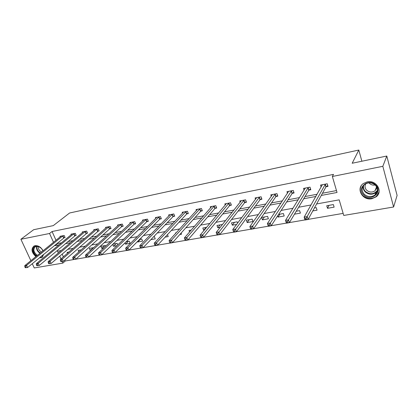 <?xml version="1.0" encoding="UTF-8"?>
<svg xmlns="http://www.w3.org/2000/svg" width="418" height="418" viewBox="0 0 418 418"><rect width="100%" height="100%" fill="white"/><g stroke="black" fill="none" stroke-linecap="round" stroke-linejoin="round"><path stroke-width="0.63" d="M35.911 256.61C31.543 252.556 30.885 249.044 33.936 246.082L35.06 245.685C38.372 245.444 41.048 247.148 43.091 250.784M43.806 254.212L41.904 257.493L39.25 257.958M367.203 181.861C376.383 179.656 383.442 191.69 376.08 196.873L371.848 198.738C362.605 200.818 355.702 188.701 363.284 183.565L367.203 181.861M30.88 260.696L20.9 239.268L33.659 229.712L53.274 225.621L69.597 212.997L358.801 150.041L352.186 163.245L386.791 156.029L397.1 195.436L393.61 206.988L343.748 215.448L339.186 199.841L316.604 203.958M64.832 260.038L65.26 260.994L73.584 259.568M75.846 259.181L86.333 257.383M88.632 256.992L99.395 255.147M101.736 254.745L112.797 252.848M115.18 252.441L126.544 250.497M128.969 250.079L140.652 248.078M143.123 247.655L155.135 245.596M157.649 245.167L170.011 243.046M172.571 242.607L185.289 240.428M187.896 239.984L200.985 237.737M203.65 237.283L217.109 234.979M219.842 234.508L233.693 232.136M236.494 231.656L250.753 229.21M253.632 228.719L268.314 226.201M271.272 225.694L286.398 223.102M289.434 222.585L305.025 219.91M308.144 219.377L343.141 213.379M65.26 260.994L62.857 263.11L34.26 267.959L32.27 263.685M361.873 161.228L358.801 150.041M60.631 250.643L60.767 250.946M62.146 254.034L63.39 256.814M333.371 204.569L326.735 205.755L327.503 208.31L334.128 207.135L333.371 204.569M312.784 210.923L317.037 210.17L316.269 207.636L314.404 207.971M294.476 214.173L300.401 213.123L299.617 210.625L296.237 211.231M277.662 215.829L278.069 217.083L284.193 215.996L283.399 213.535L278.587 214.403M267.593 216.372L261.621 217.449L262.431 219.858L268.398 218.797L267.593 216.372M252.19 219.142L246.369 220.187L247.184 222.564L253.005 221.53L252.19 219.142M237.617 223.118L237.173 221.838L231.494 222.857L232.319 225.197L236.63 224.435M222.512 224.466L216.984 225.459L217.815 227.773L220.229 227.345M206.659 227.314L202.829 228.003L203.665 230.281L204.271 230.177M191.235 230.083L189.009 230.485L189.573 231.985M176.208 232.779L175.518 232.904L175.691 233.354M181.093 233.087L181.516 234.211L179.813 234.514M167.472 234.608L168.229 236.567L165.136 237.121M150.835 239.655L155.25 238.871L154.388 236.698L153.542 236.849M137.559 241.463L137.762 241.975L142.564 241.123L141.702 238.976L139.675 239.342M124.972 242.921L125.478 244.154L130.17 243.323L129.303 241.202L126.158 241.766M117.808 244.88L117.181 243.375L112.97 244.133M112.682 244.41L113.466 246.286L116.993 245.659M105.634 246.223L105.331 245.507L100.842 246.312L101.72 248.37L103.711 248.015M93.747 247.602L89.353 248.376L90.231 250.408L90.758 250.314M81.191 249.839L78.103 250.392L78.793 251.96M68.913 252.044L67.105 252.367L67.502 253.266M321.28 195.436L337.033 192.468L332.362 176.485L333.522 174.369L52.072 231.515L56.002 240.298M57.282 243.156L57.47 243.574L61.493 242.811M67.753 241.625L72.957 240.632M79.201 239.446L84.687 238.406M90.905 237.225L96.683 236.128M102.88 234.947L108.962 233.793M115.138 232.622L121.533 231.405M127.678 230.24L134.408 228.959M140.521 227.8L147.596 226.457M153.672 225.302L161.108 223.891M167.148 222.742L174.954 221.258M180.952 220.119L189.15 218.562M195.107 217.428L203.712 215.792M209.617 214.674L218.651 212.955M224.503 211.848L233.981 210.045M239.77 208.943L249.713 207.056M255.445 205.969L265.879 203.984M271.533 202.913L282.479 200.833M288.059 199.773L299.544 197.589M305.041 196.544L317.084 194.255M322.492 193.231L336.48 190.571M326.186 186.736L327.989 186.386L327.216 183.763L320.543 185.075L321.139 187.071M309.048 190.07L310.804 189.73L310.015 187.144L303.52 188.424L304.074 190.216M292.36 193.32L294.073 192.985L293.274 190.441L286.952 191.679L287.469 193.309M276.115 196.476L277.782 196.152L276.967 193.644L270.812 194.856L271.298 196.345M260.283 199.558L261.908 199.24L261.088 196.768L255.09 197.949L255.544 199.313M244.859 202.558L246.442 202.249L245.612 199.814L239.765 200.964L240.198 202.223M229.822 205.484L231.363 205.181L230.527 202.777L224.827 203.9L225.239 205.066M215.16 208.336L216.665 208.044L215.819 205.672L210.259 206.764L210.651 207.85M200.854 211.116L202.322 210.829L201.471 208.493L196.047 209.559L196.418 210.573M186.898 213.833L188.33 213.551L187.473 211.247L182.18 212.287L182.535 213.237M173.277 216.482L174.677 216.21L173.81 213.932L168.642 214.951L168.987 215.84M159.979 219.069L161.343 218.802L160.475 216.555L155.428 217.548L155.757 218.389M146.99 221.592L148.322 221.336L147.449 219.121L142.522 220.087L142.836 220.876M134.303 224.064L135.604 223.808L134.727 221.624L129.909 222.569L130.212 223.316M121.904 226.472L123.179 226.227L122.296 224.064L117.589 224.994L117.881 225.699M109.788 228.829L111.031 228.589L110.148 226.457L105.545 227.361L105.827 228.035M97.943 231.133L99.16 230.898L98.272 228.792L93.773 229.675L94.045 230.313M86.359 233.385L87.55 233.155L86.657 231.076L82.257 231.943L82.518 232.549M75.026 235.59L76.191 235.365L75.297 233.312L70.992 234.158L71.248 234.738M63.944 237.748L65.083 237.523L64.184 235.496L59.973 236.322L60.218 236.875M386.791 156.029L382.831 166.312L393.61 206.988M20.9 239.268L49.554 233.49L53.514 242.32M52.072 231.515L49.554 233.49M332.362 176.485L382.831 166.312M54.805 245.188L54.993 245.612L59.032 244.849M65.312 243.668L70.537 242.68M76.797 241.505L82.304 240.465M88.548 239.289L94.348 238.197M100.566 237.022L106.674 235.872M112.87 234.707L119.292 233.495M125.463 232.335L132.219 231.06M138.358 229.905L145.459 228.568M151.567 227.413L159.028 226.007M165.1 224.863L172.942 223.39M178.967 222.251L187.201 220.699M193.189 219.575L201.837 217.945M207.772 216.827L216.848 215.113M222.731 214.006L232.256 212.213M238.077 211.116L248.078 209.23M253.836 208.148L264.328 206.168M270.018 205.097L281.027 203.023M286.638 201.967L298.191 199.788M303.724 198.749L315.836 196.465M61.253 250.528L57.512 251.213L58.321 253.01M59.717 256.119L60.971 258.909M62.177 261.6L62.857 263.11M311.034 204.977L298.63 207.239M292.971 208.268L281.162 210.426M275.42 211.471L264.176 213.525M258.361 214.58L247.649 216.534M241.771 217.611L231.567 219.471M225.626 220.552L215.913 222.324M209.914 223.416L200.666 225.103M194.616 226.206L185.811 227.815M179.719 228.923L171.338 230.454M165.204 231.572L157.225 233.03M151.055 234.153L143.468 235.538M137.261 236.666L130.045 237.983M123.812 239.122L116.951 240.371M110.686 241.515L104.171 242.706M97.88 243.851L91.688 244.979M85.382 246.129L79.504 247.205M73.176 248.355L67.596 249.374M57.47 243.574L54.993 245.612M329.003 205.348L327.503 208.31M279.95 214.157L278.069 217.083M264.427 216.942L262.431 219.858M249.29 219.659L247.184 222.564M234.524 222.313L232.319 225.197M220.119 224.9L217.815 227.773M206.058 227.423L203.665 230.281M140.542 239.185L137.762 241.975M128.321 241.379L125.478 244.154M116.366 243.522L113.466 246.286M104.678 245.622L101.72 248.37M93.245 247.675L90.231 250.408M322.194 185.2L322.069 184.777M327.743 185.555L325.915 186.992L308.087 219.481L305.051 219.999L304.158 217.146L322.335 184.719M304.952 218.536L304.158 217.146L307.199 216.618L308.087 219.481L306.525 219.471L306.169 218.327L304.952 218.536L305.307 219.68L306.525 219.471M325.408 184.119L306.169 218.327M305.051 219.999L305.307 219.68M363.764 194.882C356.099 188.069 368.457 177.572 375.677 185.002C383.379 192.024 370.756 202.244 363.764 194.882M375.317 185.148C371.895 182.379 368.373 182.117 364.747 184.354C361.465 187.442 361.314 190.76 364.292 194.292C367.751 197.092 371.315 197.327 374.977 194.997C378.144 191.93 378.259 188.643 375.317 185.148M375.192 185.028C373.002 185.399 371.106 184.861 369.496 183.408L368.984 182.844M376.947 187.494L375.03 190.801C372.172 192.62 369.397 192.442 366.701 190.263C364.773 188.142 364.522 185.926 365.959 183.617M361.314 185.623C359.48 189.171 360.002 192.499 362.892 195.603C367.197 199.083 371.623 199.37 376.174 196.465L379.069 191.914M375.599 189.297L376.461 189.077M36.868 255.837C32.62 253.35 31.883 246.735 35.849 246.192L38.696 246.573C40.624 247.461 42.035 248.903 42.929 250.915M43.164 254.745L40.687 256.777M42.902 250.936L42.171 249.509M41.032 248.151L38.916 246.74L36.282 246.385L35.378 246.704C32.865 249.295 33.534 252.195 37.39 255.414M34.041 245.998C31.392 249.06 32.16 252.482 36.34 256.26M39.694 257.592L41.068 257.551L42.829 256.741M41.554 252.028C39.188 250.68 38.116 248.851 38.341 246.531M305.187 188.408L305.098 188.11M310.564 188.946L308.771 190.326L289.371 222.684L286.424 223.191L285.52 220.385L305.265 188.079M286.257 221.759L285.52 220.385L288.467 219.873L289.371 222.684L287.798 222.684L287.438 221.556L286.257 221.759L286.617 222.883L287.798 222.684M308.259 187.489L287.438 221.556M286.424 223.191L286.617 222.883M293.838 192.238L292.077 193.571L271.204 225.798L268.346 226.284L267.426 223.531L288.572 191.366M268.11 224.889L267.426 223.531L270.289 223.029L271.204 225.798L269.626 225.798L269.255 224.691L268.11 224.889L268.476 225.997L269.626 225.798M291.56 190.775L269.255 224.691M268.346 226.284L268.476 225.997M277.552 195.446L275.823 196.726L253.564 228.818L250.784 229.294L249.854 226.582L272.468 194.532M250.486 227.93L249.854 226.582L252.634 226.096L253.564 228.818L251.976 228.829L251.599 227.737L250.486 227.93L250.857 229.017L251.976 228.829M275.3 193.973L251.599 227.737M250.784 229.294L250.857 229.017M261.684 198.571L259.991 199.804L236.421 231.755L233.719 232.215L232.779 229.545L256.699 197.63M233.369 230.882L232.779 229.545L235.486 229.074L236.421 231.755L234.827 231.765L234.451 230.694L233.369 230.882L233.746 231.953L234.827 231.765M259.463 197.087L234.451 230.694M233.719 232.215L233.746 231.953M246.223 201.612L244.556 202.803L219.763 234.608L217.135 235.057L216.184 232.429L241.338 200.65M216.728 233.751L216.184 232.429L218.813 231.969L219.763 234.608L218.165 234.623L217.783 233.568L216.728 233.751L217.109 234.806L218.165 234.623M244.028 200.123L217.783 233.568M231.154 204.574L229.519 205.729L203.566 237.382L201.011 237.821L200.055 235.229L226.357 203.597M200.551 236.541L200.055 235.229L202.61 234.785L203.566 237.382L201.962 237.403L201.575 236.363L200.551 236.541L200.938 237.581L201.962 237.403M228.986 203.08L201.575 236.363M214.314 205.969L186.846 237.523L184.359 237.957L211.754 206.471M216.456 207.459L214.847 208.577L187.813 240.078L185.326 240.507L186.203 240.104L185.817 239.08L184.819 239.253L185.205 240.277M185.817 239.08L186.846 237.523L187.813 240.078L186.203 240.104M184.359 237.957L184.819 239.253M200.003 208.781L171.505 240.188L169.086 240.606L197.505 209.272M202.119 210.275L200.541 211.356L172.482 242.706L170.063 243.119L169.901 242.9L170.868 242.738L170.476 241.729L169.509 241.897L169.901 242.9M170.476 241.729L171.505 240.188L172.482 242.706L170.868 242.738M169.086 240.606L169.509 241.897M186.041 211.529L156.578 242.78L154.221 243.187L183.601 212.01M188.137 213.023L186.58 214.073L157.56 245.261L155.203 245.664L155 245.455L155.945 245.298L155.548 244.3L154.608 244.462L155 245.455M155.548 244.3L156.578 242.78L157.56 245.261L155.945 245.298M154.221 243.187L154.608 244.462M172.415 214.209L142.042 245.303L139.748 245.7L170.032 214.68M174.484 215.698L172.953 216.723L143.029 247.749L140.735 248.146L140.495 247.947L141.409 247.79L141.018 246.808L140.098 246.965L140.495 247.947M141.018 246.808L142.042 245.303L143.029 247.749L141.409 247.79M139.748 245.7L140.098 246.965M159.106 216.827L127.882 247.764L125.646 248.151L156.787 217.282M161.155 218.316L159.65 219.304L128.875 250.173L126.638 250.56L126.361 250.372L127.255 250.215L126.858 249.248L125.964 249.405L126.361 250.372M126.858 249.248L127.882 247.764L128.875 250.173L127.255 250.215M125.646 248.151L125.964 249.405M146.117 219.382L114.083 250.157L111.904 250.539L143.844 219.826M148.139 220.866L146.661 221.833L115.081 252.54L112.902 252.911L112.588 252.733L113.461 252.582L113.064 251.631L112.191 251.777L112.588 252.733M113.064 251.631L114.083 250.157L115.081 252.54L113.461 252.582M111.904 250.539L112.191 251.777M133.426 221.88L100.633 252.493L98.512 252.864L131.205 222.313M135.427 223.358L133.969 224.299L101.637 254.839L99.515 255.205L99.171 255.032L100.017 254.886L99.615 253.945L98.768 254.097L99.171 255.032M99.615 253.945L100.633 252.493L101.637 254.839L100.017 254.886M98.512 252.864L98.768 254.097M121.021 224.314L87.524 254.771L85.45 255.132L118.853 224.743M123.002 225.793L121.57 226.708L88.527 257.086L86.082 257.279L86.907 257.133L86.505 256.208L85.68 256.354L86.082 257.279M86.505 256.208L87.524 254.771L88.527 257.086L86.907 257.133M85.45 255.132L85.68 256.354M108.899 226.702L74.733 256.992L72.711 257.347L106.783 227.115M110.859 228.171L109.448 229.064L75.742 259.275L73.317 259.468L74.127 259.327L73.72 258.413L72.91 258.554L73.317 259.468M73.72 258.413L74.733 256.992L75.742 259.275L74.127 259.327M72.711 257.347L72.91 258.554M97.054 229.033L62.256 259.16L60.286 259.505L94.98 229.44M98.988 230.496L63.264 261.412L60.861 261.6L61.65 261.464L61.247 260.566L60.458 260.701L60.861 261.6M61.247 260.566L62.256 259.16L63.264 261.412L61.65 261.464M60.286 259.505L60.458 260.701M85.465 231.311L50.076 261.276L48.154 261.611L83.438 231.708M87.383 232.769L51.09 263.497L48.707 263.685L49.476 263.554L49.073 262.666L48.3 262.797L48.707 263.685M49.073 262.666L50.076 261.276L51.09 263.497L49.476 263.554M48.154 261.611L48.3 262.797M74.132 233.537L38.19 263.34L36.309 263.669L72.152 233.928M76.029 234.994L39.203 265.534L36.841 265.723L37.594 265.592L37.186 264.714L36.434 264.845L36.841 265.723M37.186 264.714L38.19 263.34L39.203 265.534L37.594 265.592M36.309 263.669L36.434 264.845M63.045 235.721L26.58 265.357L24.746 265.676L61.106 236.102M64.921 237.168L27.593 267.52L25.252 267.708L25.989 267.583L25.582 266.715L24.845 266.841L25.252 267.708M25.582 266.715L26.58 265.357L27.593 267.52L25.989 267.583M24.746 265.676L24.845 266.841M325.308 184.192L326.087 186.815M325.136 184.369L325.915 186.992M377.402 190.927L375.866 192.625C372.229 194.945 368.692 194.72 365.254 191.94C363.529 190.185 362.855 188.173 363.242 185.911M363.665 185.357C363.127 187.672 363.744 189.746 365.525 191.569C370.16 194.851 374.141 194.407 377.464 190.242M40.003 253.292C37.244 251.343 36.12 249.023 36.632 246.333M37.003 246.317C36.57 248.94 37.688 251.166 40.358 253M308.155 187.567L308.944 190.148M307.977 187.739L308.771 190.326M291.456 190.848L292.26 193.393M291.278 191.026L292.077 193.571M275.196 194.046L276.011 196.554M275.013 194.218L275.823 196.726M259.359 197.16L260.179 199.632M259.165 197.333L259.991 199.804M243.924 200.196L244.755 202.631M243.725 200.368L244.556 202.803M228.876 203.153L229.717 205.557M228.677 203.326L229.519 205.729M214.204 206.043L215.051 208.404M214 206.21L214.847 208.577M199.893 208.854L200.744 211.189M199.689 209.026L200.541 211.356M185.932 211.602L186.789 213.901M185.723 211.769L186.58 214.073M172.305 214.282L173.167 216.55M172.091 214.45L172.953 216.723M158.997 216.895L159.869 219.136M158.783 217.062L159.65 219.304M146.002 219.45L146.88 221.665M145.783 219.617L146.661 221.833M133.311 221.948L134.194 224.132M133.091 222.11L133.969 224.299M120.912 224.388L121.795 226.54M120.687 224.55L121.57 226.708M108.79 226.77L109.678 228.897M108.56 226.932L109.448 229.064M96.939 229.101L97.828 231.201M96.71 229.263L97.603 231.363M85.35 231.379L86.244 233.453M85.12 231.541L86.014 233.615M74.017 233.605L74.916 235.658M73.787 233.766L74.681 235.82M62.93 235.789L63.829 237.816M62.695 235.945L63.593 237.973M377.412 190.838L375.866 192.625L374.977 194.997M375.03 190.801L376.571 186.741"/></g></svg>
